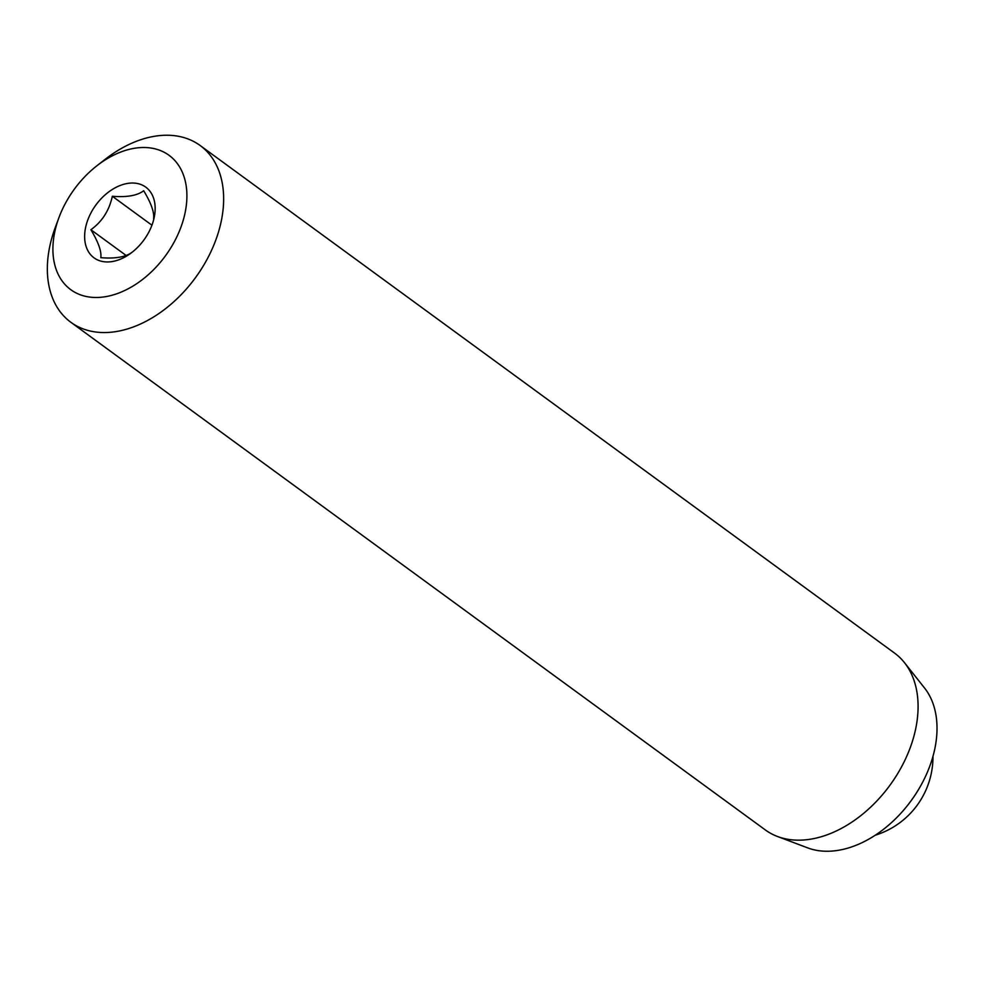 <?xml version="1.0" encoding="UTF-8"?>
<svg xmlns="http://www.w3.org/2000/svg" width="985" height="985" viewBox="0 0 985 985"><rect width="100%" height="100%" fill="white"/><g stroke="black" fill="none" stroke-linecap="round" stroke-linejoin="round"><path stroke-width="1.48" d="M132.199 252.172C125.871 257.011 115.417 258.846 100.827 257.676C101.664 251.458 98.352 242.138 90.891 229.727C102.095 221.674 109.249 210.519 112.327 196.261C126.905 197.431 137.371 195.596 143.687 190.745C151.099 203.008 154.411 212.317 153.623 218.707M85.4 228.545A43.808 29.71 -53.8 0 0 96.825 259.56A43.808 29.71 -53.8 0 0 132.064 252.295A43.808 29.71 -53.8 0 0 151.998 225.036A43.808 29.71 -53.8 0 0 154.399 216.429A43.808 29.71 -53.8 0 0 127.2 183.493A43.808 29.71 -53.8 0 0 85.4 228.545M58.928 217.648L55.271 227.51A109.507 74.269 -53.8 0 0 49.25 249.033A109.507 74.269 -53.8 0 0 70.871 322.292L765.296 829.912A109.507 74.269 -53.8 0 0 777.473 836.487L807.663 847.876A100.753 68.322 -53.8 0 0 935.258 746.556A100.753 68.322 -53.8 0 0 924.533 687.998L904.501 662.696A109.507 74.269 -53.8 0 0 894.552 653.092L200.115 145.484A109.507 74.269 -53.8 0 0 105.075 159.385L96.776 165.862A83.232 56.441 -53.8 0 0 58.928 217.648A83.232 56.441 -53.8 0 0 54.36 233.999A83.232 56.441 -53.8 0 0 106.035 296.596A83.232 56.441 -53.8 0 0 185.451 210.975A83.232 56.441 -53.8 0 0 163.744 152.059A83.232 56.441 -53.8 0 0 96.776 165.862M777.473 836.487A109.507 74.269 -53.8 0 0 916.173 726.351A109.507 74.269 -53.8 0 0 904.501 662.696M70.871 322.292A109.507 74.269 -53.8 0 0 158.979 313.489A109.507 74.269 -53.8 0 0 221.736 218.744A109.507 74.269 -53.8 0 0 200.115 145.484M151.875 225.171L112.327 196.261M126.117 255.472L90.891 229.727M875.345 835.194A82.137 82.137 0 0 0 932.98 756.345"/></g></svg>
